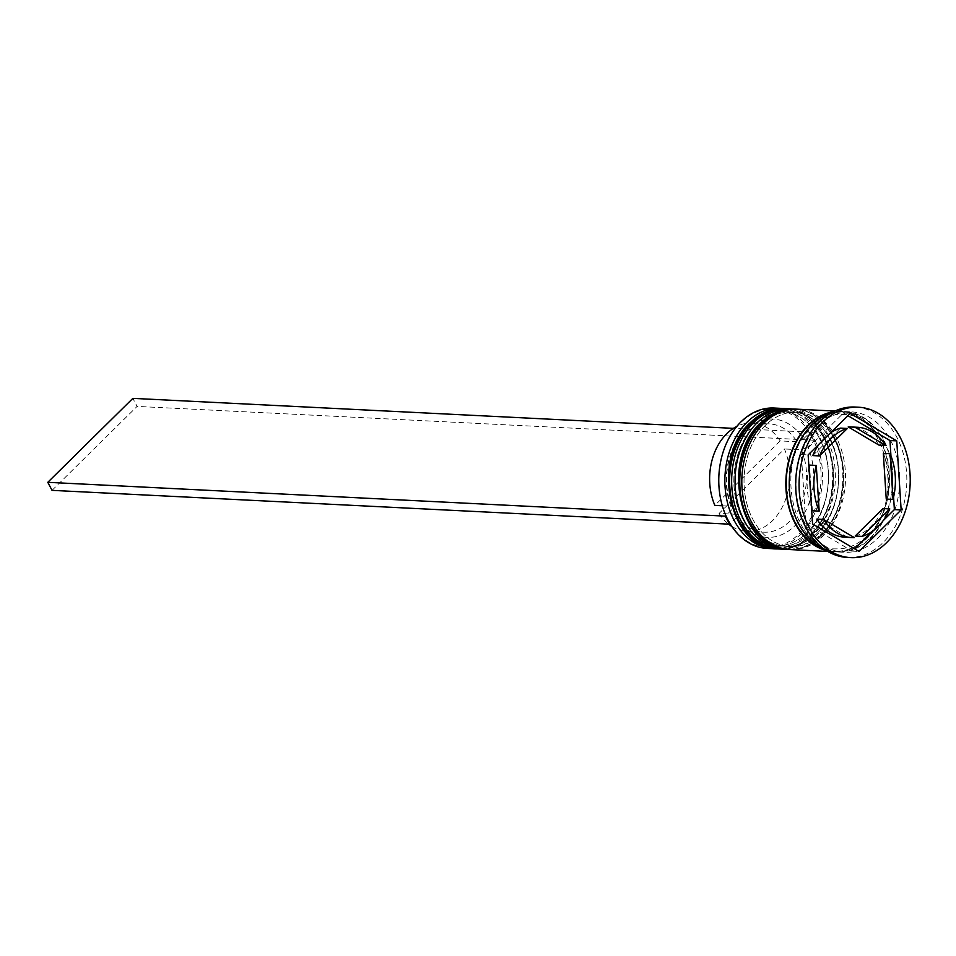 <?xml version="1.0" encoding="UTF-8"?>
<svg xmlns="http://www.w3.org/2000/svg" width="956" height="956" viewBox="0 0 956 956"><rect width="100%" height="100%" fill="white"/><g stroke="black" fill="none" stroke-linecap="round" stroke-linejoin="round"><path stroke-width="0.72" stroke-dasharray="4.78 3.58" d="M731.818 526.421A54.217 39.973 92.9 0 0 746.935 531.333A54.217 39.973 92.9 0 0 772.544 520.638A54.217 39.973 92.9 0 0 784.422 448.962L719.091 513.444L736.024 514.292L736.359 517.471A59.236 43.677 92.9 0 0 794.986 525.669A59.236 43.677 92.9 0 0 807.796 446.966L814.608 440.25L810.365 432.196L803.554 438.924A59.236 43.677 92.9 0 0 744.927 430.714A59.236 43.677 92.9 0 0 732.117 509.417L726.022 515.439A69.286 51.074 -87.1 0 1 740.685 422.671A69.286 51.074 -87.1 0 1 809.648 432.901A69.286 51.074 -87.1 0 1 813.891 440.955A69.286 51.074 -87.1 0 1 799.24 533.723A69.286 51.074 -87.1 0 1 730.265 523.482L730.073 523.673M767.13 548.421A70.29 51.815 92.9 0 0 800.339 534.559A70.29 51.815 92.9 0 0 820.618 457.35A70.29 51.815 92.9 0 0 774.145 408.033M807.199 532.552A67.278 49.604 92.9 0 0 826.605 458.653A67.278 49.604 92.9 0 0 782.128 411.439A67.278 49.604 92.9 0 0 750.341 424.715A67.278 49.604 92.9 0 0 730.934 498.614A67.278 49.604 92.9 0 0 775.412 545.828A67.278 49.604 92.9 0 0 807.199 532.552A67.278 49.604 -87.1 0 1 738.056 518.809A67.278 49.604 -87.1 0 1 750.341 424.715A67.278 49.604 -87.1 0 1 819.471 438.457A67.278 49.604 -87.1 0 1 807.199 532.552M782.247 408.487A70.29 51.815 -87.1 0 1 826.976 458.964A70.29 51.815 -87.1 0 1 806.434 534.858A70.29 51.815 -87.1 0 1 775.244 548.78M817.356 533.054A67.278 49.604 92.9 0 0 836.775 459.155A67.278 49.604 92.9 0 0 792.285 411.952A67.278 49.604 92.9 0 0 760.51 425.229A67.278 49.604 92.9 0 0 741.091 499.128A67.278 49.604 92.9 0 0 785.569 546.33A67.278 49.604 92.9 0 0 817.356 533.054A67.278 49.604 -87.1 0 1 748.225 519.311A67.278 49.604 -87.1 0 1 760.51 425.229A67.278 49.604 -87.1 0 1 829.641 438.971A67.278 49.604 -87.1 0 1 817.356 533.054M792.416 409.001A70.29 51.815 -87.1 0 1 837.145 459.466A70.29 51.815 -87.1 0 1 816.591 535.372A70.29 51.815 -87.1 0 1 785.414 549.282M877.572 538.407A70.29 51.815 92.9 0 0 897.851 461.21A70.29 51.815 92.9 0 0 851.378 411.881A70.29 51.815 92.9 0 0 818.181 425.755A70.29 51.815 92.9 0 0 797.89 502.964A70.29 51.815 92.9 0 0 844.363 552.281A70.29 51.815 92.9 0 0 877.572 538.407M847.506 557.467A75.309 55.52 92.9 0 0 883.081 542.602A75.309 55.52 92.9 0 0 904.818 459.884A75.309 55.52 92.9 0 0 855.023 407.041M811.931 532.779A67.278 49.604 92.9 0 0 831.35 458.88A67.278 49.604 92.9 0 0 786.86 411.678A67.278 49.604 92.9 0 0 755.085 424.954A67.278 49.604 92.9 0 0 735.666 498.853A67.278 49.604 92.9 0 0 780.156 546.055A67.278 49.604 92.9 0 0 811.931 532.779A67.278 49.604 92.9 0 0 824.215 438.696A67.278 49.604 92.9 0 0 755.085 424.954A67.278 49.604 92.9 0 0 742.8 519.048A67.278 49.604 92.9 0 0 811.931 532.779M780 549.067A70.29 51.815 92.9 0 0 813.209 535.193A70.29 51.815 92.9 0 0 833.489 457.996A70.29 51.815 92.9 0 0 787.015 408.666M822.1 533.293A67.278 49.604 92.9 0 0 841.507 459.394A67.278 49.604 92.9 0 0 797.029 412.191A67.278 49.604 92.9 0 0 765.242 425.468A67.278 49.604 92.9 0 0 745.835 499.367A67.278 49.604 92.9 0 0 790.313 546.569A67.278 49.604 92.9 0 0 822.1 533.293A67.278 49.604 92.9 0 0 834.385 439.198A67.278 49.604 92.9 0 0 765.242 425.468A67.278 49.604 92.9 0 0 752.958 519.55A67.278 49.604 92.9 0 0 822.1 533.293M790.17 549.581A70.29 51.815 92.9 0 0 823.367 535.707A70.29 51.815 92.9 0 0 843.658 458.498A70.29 51.815 92.9 0 0 797.173 409.18M826.39 550.572A70.29 51.815 92.9 0 0 834.206 551.779A70.29 51.815 92.9 0 0 867.415 537.905A70.29 51.815 92.9 0 0 887.694 460.696A70.29 51.815 92.9 0 0 841.22 411.379A70.29 51.815 92.9 0 0 833.321 411.797M823.307 548.445A70.29 51.815 92.9 0 0 837.587 551.947A70.29 51.815 92.9 0 0 870.797 538.073A70.29 51.815 92.9 0 0 891.076 460.864A70.29 51.815 92.9 0 0 844.602 411.546A70.29 51.815 92.9 0 0 830.047 413.601M830.322 433.02A55.221 40.714 92.9 0 0 824.538 437.824A55.221 40.714 92.9 0 0 819.388 443.823M719.091 513.444A54.217 39.973 92.9 0 0 728.615 524.139M736.024 514.292A54.217 39.973 92.9 0 0 763.868 532.181A54.217 39.973 92.9 0 0 789.477 521.474A54.217 39.973 92.9 0 0 801.367 449.81L784.422 448.962M736.359 517.471L730.265 523.482A69.286 51.074 92.9 0 1 726.022 515.439L725.879 515.583M807.796 446.966L801.367 449.81M886.248 499.08A55.221 40.714 92.9 0 0 883.332 453.407M855.166 536.053A55.221 40.714 92.9 0 0 883.009 508.58M845.116 537.236A55.221 40.714 92.9 0 0 847.554 537.26L854.329 537.607M808.943 467.376A55.221 40.714 92.9 0 0 811.572 508.7M893.585 497.12L890.944 455.809M847.912 415.669L843.467 413.028L801.367 454.578L805.777 523.625L852.286 551.134L854.604 548.84M872.195 531.476L883.141 520.685M852.286 551.134L859.062 551.481M805.777 523.625L812.552 523.96M801.367 454.578L808.143 454.913M843.467 413.028L850.243 413.374M847.554 537.26L816.794 519.072M812.409 510.767L809.505 465.094M812.743 455.594L840.587 428.109M878.958 445.102A55.221 40.714 92.9 0 0 850.625 426.926M803.554 438.924L797.125 441.756A54.217 39.973 92.9 0 0 769.281 423.867A54.217 39.973 92.9 0 0 732.678 450.635A54.217 39.973 92.9 0 0 731.782 506.238L732.117 509.417M797.125 441.756L780.18 440.919A54.217 39.973 92.9 0 0 752.336 423.03A54.217 39.973 92.9 0 0 736.813 426.4M722.306 505.772L731.782 506.238M780.18 440.919L714.849 505.389M52.042 490.356L137.102 406.408L132.86 398.365M814.608 440.25L137.102 406.408M810.365 432.196L733.395 428.36M777.634 548.947A70.29 51.815 92.9 0 0 810.497 535.061A70.29 51.815 92.9 0 0 830.824 458.079A70.29 51.815 92.9 0 0 784.649 408.559M784.984 408.57A70.29 51.815 -87.1 0 1 831.457 457.888A70.29 51.815 -87.1 0 1 811.178 535.097A70.29 51.815 -87.1 0 1 777.969 548.971C790.493 549.413 801.833 544.693 812.014 534.822C852.131 499.438 833.082 407.662 784.984 408.57M787.792 549.461A70.29 51.815 92.9 0 0 820.666 535.575A70.29 51.815 92.9 0 0 840.993 458.581A70.29 51.815 92.9 0 0 794.806 409.06M795.141 409.072A70.29 51.815 -87.1 0 1 841.627 458.402A70.29 51.815 -87.1 0 1 821.335 535.599A70.29 51.815 -87.1 0 1 788.138 549.473C800.65 549.915 812.003 545.207 822.184 535.336C862.288 499.94 843.252 408.164 795.141 409.072M870.581 537.666A69.788 51.445 92.9 0 0 883.332 440.071A69.788 51.445 92.9 0 0 811.608 425.826A69.788 51.445 92.9 0 0 798.869 523.422A69.788 51.445 92.9 0 0 870.581 537.666M831.875 412.562A69.788 51.445 -87.1 0 1 885.889 454.913A69.788 51.445 -87.1 0 1 867.2 537.499A69.788 51.445 -87.1 0 1 825.028 549.676M811.68 427.523C821.204 418.358 831.565 414.008 842.762 414.474C886.618 412.514 905.822 502.091 867.128 535.802C857.604 544.968 847.243 549.318 836.046 548.852C792.189 550.811 772.986 461.222 811.68 427.523M782.128 411.439L786.86 411.678M792.285 411.952L797.029 412.191M834.863 411.056L841.22 411.379M844.602 411.546L851.378 411.881M746.935 531.333L763.868 532.181M837.587 551.947L844.363 552.281M827.848 551.457L834.206 551.779M785.569 546.33L790.313 546.569M775.412 545.828L780.156 546.055M752.336 423.03L769.281 423.867"/><path stroke-width="1.43" d="M780.239 408.332L774.145 408.033A70.29 51.815 92.9 0 0 740.936 421.895A70.29 51.815 92.9 0 0 720.657 499.104A70.29 51.815 92.9 0 0 767.13 548.421L773.225 548.732A70.29 51.815 -87.1 0 1 726.751 499.414A70.29 51.815 -87.1 0 1 747.042 422.205A70.29 51.815 -87.1 0 1 780.239 408.332A70.29 51.815 -87.1 0 1 782.247 408.487M785.414 549.282A70.29 51.815 -87.1 0 1 783.394 549.234A70.29 51.815 -87.1 0 1 736.921 499.916A70.29 51.815 -87.1 0 1 757.2 422.707A70.29 51.815 -87.1 0 1 790.409 408.845A70.29 51.815 -87.1 0 1 792.416 409.001M858.404 407.208L855.023 407.041A75.309 55.52 92.9 0 0 819.435 421.907A75.309 55.52 92.9 0 0 797.71 504.625A75.309 55.52 92.9 0 0 847.506 557.467L850.888 557.635A75.309 55.52 92.9 0 0 886.463 542.769A75.309 55.52 92.9 0 0 908.2 460.051A75.309 55.52 92.9 0 0 858.404 407.208A75.309 55.52 92.9 0 0 822.829 422.074A75.309 55.52 92.9 0 0 801.092 504.792A75.309 55.52 92.9 0 0 850.888 557.635M790.409 408.845L787.015 408.666A70.29 51.815 92.9 0 0 753.806 422.54A70.29 51.815 92.9 0 0 733.527 499.749A70.29 51.815 92.9 0 0 780 549.067L783.394 549.234M834.863 411.056L797.173 409.18A70.29 51.815 92.9 0 0 763.975 423.054A70.29 51.815 92.9 0 0 743.696 500.263A70.29 51.815 92.9 0 0 790.17 549.581L827.848 551.457M833.321 411.797A70.29 51.815 92.9 0 0 808.011 425.253A70.29 51.815 92.9 0 0 786.812 497.299A70.29 51.815 92.9 0 0 826.39 550.572M830.047 413.601A70.29 51.815 92.9 0 0 811.405 425.42A70.29 51.815 92.9 0 0 789.656 492.985A70.29 51.815 92.9 0 0 823.307 548.445M830.322 433.02A55.221 40.714 92.9 0 1 840.587 428.109L847.363 428.455A55.221 40.714 92.9 0 0 831.314 438.171A55.221 40.714 92.9 0 0 819.519 455.928L812.743 455.594A55.221 40.714 92.9 0 1 819.388 443.823M728.615 524.139A54.217 39.973 92.9 0 0 731.818 526.421M893.024 499.414A55.221 40.714 92.9 0 0 890.108 453.742L883.332 453.407L886.248 499.08L893.024 499.414L890.108 453.742M861.942 536.4A55.221 40.714 92.9 0 0 889.785 508.915L883.009 508.58L855.166 536.053L861.942 536.4L889.785 508.915M823.57 519.407A55.221 40.714 92.9 0 0 851.892 537.583A55.221 40.714 92.9 0 0 854.329 537.607L823.57 519.407L816.794 519.072A55.221 40.714 92.9 0 0 845.116 537.236L851.892 537.583M808.943 467.376A55.221 40.714 92.9 0 1 809.505 465.094L816.269 465.429A55.221 40.714 92.9 0 0 819.184 511.101L812.409 510.767A55.221 40.714 92.9 0 1 811.572 508.7M816.269 465.429L819.184 511.101M847.363 428.455L819.519 455.928M901.15 509.93L896.74 440.883L850.243 413.374L808.143 454.913L812.552 523.96L859.062 551.481L901.15 509.93L894.374 509.596L893.585 497.12M775.244 548.78A70.29 51.815 -87.1 0 1 773.225 548.732M890.944 455.809L889.964 440.537L896.74 440.883M854.604 548.84L872.195 531.476M883.141 520.685L894.374 509.596M889.964 440.537L847.912 415.669M857.401 427.272L850.625 426.926A55.221 40.714 92.9 0 0 848.199 426.902L878.958 445.102L885.734 445.436A55.221 40.714 92.9 0 0 857.401 427.272A55.221 40.714 92.9 0 0 854.975 427.248L848.199 426.902M885.734 445.436L854.975 427.248M736.813 426.4A54.217 39.973 92.9 0 0 714.849 505.389L722.306 505.772M725.879 515.583L725.305 516.144L729.548 524.187L52.042 490.356L47.8 482.314L132.86 398.365L733.395 428.36M725.305 516.144L47.8 482.314M784.649 408.559A70.29 51.815 92.9 0 0 784.302 408.535A70.29 51.815 92.9 0 0 751.105 422.409A70.29 51.815 92.9 0 0 730.814 499.618A70.29 51.815 92.9 0 0 777.3 548.935A70.29 51.815 92.9 0 0 777.634 548.947M784.984 408.57L784.302 408.535C771.791 408.093 760.438 412.813 750.257 422.671C710.141 458.067 729.189 549.843 777.3 548.935L777.969 548.971A70.29 51.815 -87.1 0 1 731.495 499.653A70.29 51.815 -87.1 0 1 751.775 422.444A70.29 51.815 -87.1 0 1 784.984 408.57L786.011 408.63M794.806 409.06A70.29 51.815 92.9 0 0 794.472 409.049A70.29 51.815 92.9 0 0 761.263 422.911A70.29 51.815 92.9 0 0 740.984 500.119A70.29 51.815 92.9 0 0 787.457 549.437A70.29 51.815 92.9 0 0 787.792 549.461M795.141 409.072L794.472 409.049C781.948 408.606 770.608 413.315 760.426 423.185C720.31 458.581 739.358 550.357 787.457 549.437L788.138 549.473A70.29 51.815 -87.1 0 1 741.653 500.155A70.29 51.815 -87.1 0 1 761.944 422.946A70.29 51.815 -87.1 0 1 795.141 409.072L796.169 409.144M825.028 549.676A69.788 51.445 -87.1 0 1 787.039 496.2A69.788 51.445 -87.1 0 1 808.226 425.647A69.788 51.445 -87.1 0 1 831.875 412.562M778.997 549.007L777.969 548.971M789.166 549.509L788.138 549.473"/></g></svg>
